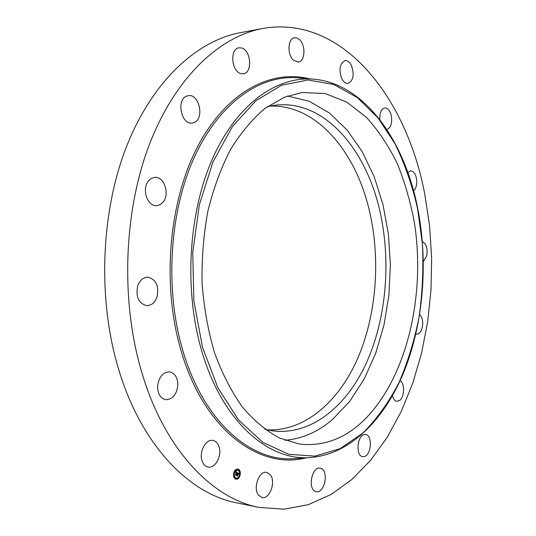 <?xml version="1.0" encoding="UTF-8"?>
<svg xmlns="http://www.w3.org/2000/svg" width="536" height="536" viewBox="0 0 536 536"><rect width="100%" height="100%" fill="white"/><g stroke="black" fill="none" stroke-linecap="round" stroke-linejoin="round"><path stroke-width="0.8" d="M287.591 95.998L309.285 101.297L329.325 112.929L347.1 130.007L362.162 151.588L374.195 176.733L382.985 204.524L388.412 234.085L390.396 264.563L388.922 295.135L384.004 324.97L375.716 353.224L364.185 379.046L349.606 401.518L332.28 419.708C317.908 431.969 302.11 438.823 284.877 440.27M267.424 106.631L275.082 105.23C325.158 99.059 367.736 151.005 380.741 215.104C391.092 264.677 385.806 320.588 365.914 363.991C345.914 407.012 310.706 435.701 272.516 430.837L264.878 429.316M269.688 106.121C317.794 104.118 357.753 154.207 370.45 215.439C380.634 263.444 375.837 317.459 356.969 360.071C337.982 402.315 304.408 431.567 267.136 429.865M258.962 507.391L236.644 502.835C190.005 494.105 142.013 446.227 119.046 370.664C97.525 301.004 100.466 213.529 126.215 147.393C152.097 81.191 196.853 40.703 240.356 32.676L262.74 28.468C343.234 14.459 406.931 98.818 424.767 194.186L429.564 225.69L431.641 257.783L430.998 290.01L427.634 321.935L421.571 353.09L412.814 382.999L401.404 411.159L387.401 437.008L370.899 459.955L352.045 479.345L331.06 494.493L308.247 504.684L284.033 509.2L258.962 507.391C212.685 498.761 164.887 450.173 141.98 373.049C120.526 301.962 123.481 212.524 149.175 145.055C175.004 77.506 219.572 36.428 262.74 28.468M284.455 97.197L302.009 92.5L325.111 93.512L346.893 102.162L366.55 117.478C378.436 130.563 388.687 145.973 397.31 163.701C404.915 182.407 410.65 202.32 414.516 223.445C426.026 298.003 405.618 382.476 360.681 423.252C342.216 439.728 321.734 446.642 299.235 443.996L279.356 437.952C266.258 430.884 253.917 420.559 242.339 406.971C231.452 391.602 222.199 373.592 214.594 352.936C208.149 331.081 203.982 307.959 202.092 283.571C201.616 258.955 203.533 234.869 207.841 211.318C213.455 188.598 221 168.029 230.48 149.611C240.845 132.801 252.322 119.086 264.911 108.473L284.455 97.197M419.668 314.411C423.206 318.679 423.681 324.166 421.095 330.859C419.902 333.03 418.495 334.102 416.867 334.082L415.882 333.854M422.381 241.696C426.368 243.726 427.822 248.476 426.75 255.947L423.36 261.541M407.883 172.525L410.697 170.823C414.422 171.426 416.445 175.172 416.78 182.052C416.626 186.166 415.561 189.074 413.578 190.776M379.91 119.783C379.528 112.989 381.15 109.029 384.768 107.917C387.876 107.984 390.074 110.664 391.367 115.957C392.339 123.441 390.818 127.943 386.804 129.451M351.435 65.466C354.51 74.672 353.371 80.655 348.025 83.422C345.62 83.609 343.536 82.035 341.767 78.685C338.645 69.486 339.744 63.462 345.063 60.622C347.542 60.407 349.666 62.022 351.435 65.466M299.591 39.704C305.962 45.426 305.085 61.519 298.358 62.062L293.433 60.186C287.001 54.665 287.752 38.331 294.465 37.728L297.065 38.016L299.591 39.704M241.501 47.959C251.15 50.062 252.764 72.97 243.351 73.754L241.073 73.633C231.458 71.945 229.502 48.729 238.935 47.811L241.501 47.959M186.943 96.031L188.283 95.696C199.452 93.485 204.719 119.106 193.918 122.623L192.243 123.046C181.161 125.163 175.982 99.234 186.943 96.031M148.639 180.686L151.427 178.347L154.656 177.383C164.157 176.136 170.147 194.206 163.024 202.193L160.11 204.678L156.693 205.656C147.333 206.775 141.363 188.565 148.639 180.686M137.698 285.916C139.802 280.301 143.159 277.393 147.755 277.186C156.036 279.256 159.145 285.795 157.082 296.817C154.984 302.565 151.547 305.513 146.784 305.654C138.63 303.483 135.601 296.904 137.698 285.916M157.577 386.804C158.623 377.29 162.569 372.299 169.43 371.843C174.77 372.996 177.584 377.297 177.865 384.761C176.846 394.329 172.84 399.307 165.838 399.702C160.619 398.496 157.872 394.195 157.577 386.804M201.931 460.444C199.003 451.5 205.998 438.87 212.846 440.431C215.867 441.028 217.971 443.279 219.164 447.165C222.025 456.062 215.077 468.739 208.082 467.077C205.167 466.447 203.117 464.236 201.931 460.444M258.553 495.177C252.67 488.303 259.163 470.394 266.694 472.397L270.365 474.849C276.114 481.784 269.688 499.559 262.05 497.509L258.553 495.177M315.409 491.405C307.403 488.651 312.053 466.126 320.139 468.156L321.211 468.484C329.091 471.452 324.434 493.716 316.3 491.673L315.409 491.405M364.071 456.605L362.751 456.659C355.482 456.183 357.07 435.379 364.413 434.582L365.572 434.542C372.815 434.944 371.435 455.493 364.071 456.605M400.097 380.741C404.781 382.972 404.7 396.372 399.97 400.198L396.942 401.363C394.831 401.008 393.344 399.112 392.486 395.668M239.934 475.841C238.989 478.246 237.662 479.378 235.954 479.251C233.696 478.313 233.019 476.028 233.91 472.39C234.855 470.005 236.175 468.873 237.87 468.993C240.135 469.918 240.825 472.203 239.934 475.841M239.297 475.479C238.554 477.368 237.515 478.266 236.168 478.166C234.386 477.422 233.85 475.62 234.554 472.759C235.297 470.876 236.336 469.985 237.676 470.079C239.458 470.816 240.001 472.611 239.297 475.479M237.415 472.692L237.019 473.201L236.718 472.484L235.981 475.104L235.378 474.755L236.376 472.497L235.874 472.611L236.436 472.337L235.813 472.551L235.847 471.781L237.435 472.665L237.033 472.826M237.441 472.879L237.066 473.362L237.374 472.866M236.992 472.946L236.081 475.365L235.398 474.909L236.028 475.265L236.724 472.625L237.006 472.953M238.915 473.523L238.487 474.032L237.937 473.167L237.595 474.159L237.977 473.328L238.446 473.858L237.991 473.402L237.93 474.99L237.535 474.34L237.24 475.78L236.59 475.412L237.555 472.739L238.694 473.744M238.909 473.757L238.513 474.219L238.848 473.744M237.991 475.144L238.286 474.179L237.991 475.144M237.582 474.581L237.348 476.089L236.57 475.573L237.287 475.988L237.549 474.574M238.607 469.884L238.48 469.469L238.607 469.884M239.8 475.76L239.672 475.352L239.8 475.76M240.061 472.25L239.699 472.035L240.061 472.25L239.806 475.486M235.619 478.581L235.498 478.166L235.619 478.581M237.964 478.387L237.837 477.971L237.964 478.387M234.051 472.471L234.172 472.886L234.051 472.471M235.9 469.844L236.028 470.26L235.9 469.844M233.783 476.008L233.904 476.424L233.783 476.008M237.535 474.34L236.992 475.64M237.482 474.172L237.843 474.548M237.937 473.167L237.676 474.206M237.575 472.839L238.688 473.476M235.847 471.868L237.187 472.652M236.718 472.484L235.733 474.956M240.001 471.861L237.75 468.98M235.84 479.224C237.461 479.285 238.728 478.192 239.652 475.955M234.279 472.866L234.085 475.834M234.165 476.156L236.054 478.139M237.555 470.065L234.433 472.43M238.359 469.503L238.265 470.012M239.813 471.868L239.458 472.055M235.371 478.199L235.277 478.715M237.716 478.005L237.615 478.514M236.014 469.677L235.92 470.186M233.897 475.834L233.549 475.981M310.116 457.543L294.391 458.622C251.116 462.414 202.642 421.356 182.146 348.192C164.525 286.814 169.885 209.878 194.89 156.01C219.981 102.048 260.57 74.852 297.393 77.8L313.098 79.12C364.688 83.261 404.513 140.76 417.665 208.136C428.244 261.836 423.661 321.64 404.546 370.336C385.25 418.562 350.745 454.528 310.116 457.543C267.946 461.248 220.778 420.398 200.859 347.757C183.734 286.814 188.96 210.454 213.288 156.948C237.709 103.341 277.219 76.259 313.098 79.12M306.21 457.811C259.699 470.286 203.271 429.946 180.505 348.681C161.638 283.296 169.101 200.645 197.797 146.248C226.56 91.689 271.095 69.131 309.198 78.792M417.524 208.303L422.402 244.001C423.581 268.382 422.495 292.555 419.159 316.528C414.562 340.065 407.796 362.162 398.871 382.838C388.761 402.348 376.795 419.065 362.959 432.988L340.166 448.619L315.114 456.129L288.87 454.327L262.808 442.354L238.554 419.976L217.877 387.756L202.514 347.268L193.851 301.031L192.752 252.342L199.325 204.846L212.939 162.013L232.323 126.684L255.826 100.775L281.648 85.204L308.093 79.991L333.673 84.46L357.237 97.505L377.913 117.793L395.092 143.929C404.72 163.741 412.197 185.201 417.524 208.303"/></g></svg>
